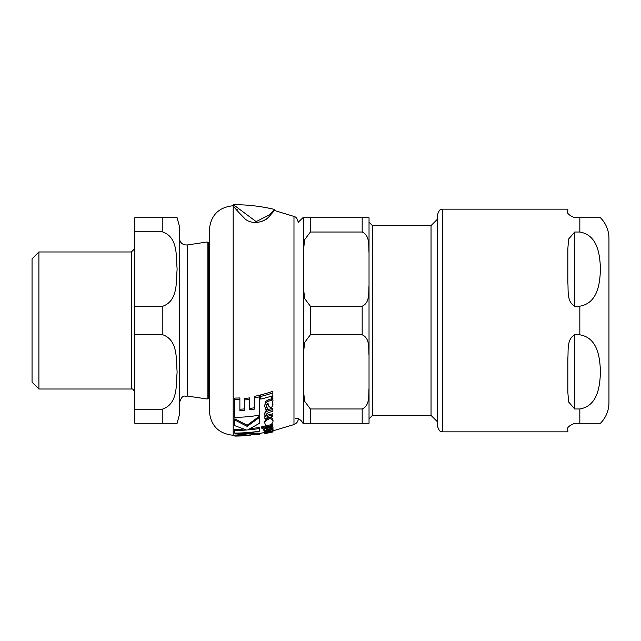<?xml version="1.0" encoding="UTF-8"?>
<svg xmlns="http://www.w3.org/2000/svg" width="641" height="641" viewBox="0 0 641 641"><rect width="100%" height="100%" fill="white"/><g stroke="black" fill="none" stroke-linecap="round" stroke-linejoin="round"><path stroke-width="0.96" d="M268.996 418.99C265.855 420.4 264.477 421.802 264.853 423.188C265.286 425.119 266.648 425.768 268.948 425.151C271.175 424.783 272.537 423.533 273.01 421.393C272.137 419.014 270.798 418.212 268.996 418.99L268.996 417.788C271.199 417.203 272.537 418.012 273.01 420.232L273.01 421.393L273.01 420.232M268.058 430.76L265.374 431.521L264.701 432.21L265.791 432.587A170.298 169.48 -2.2 0 0 267.513 432.25L266.183 431.962L267.626 431.305A167.846 165.955 -3.3 0 0 268.05 431.225A113.497 24.582 90 0 0 268.747 431.593L271.047 431.545L272.994 430.696L272.201 430.327L273.01 429.791L272.409 429.43A165.771 163.062 -3.3 0 1 271.447 429.654L271.872 429.855L271.455 430.031A168.912 168.912 0 0 1 268.058 430.76L268.058 429.782M268.058 401.306L265.374 403.181L264.701 406.226L265.791 409.343A135.491 135.491 0 0 0 267.513 408.926L266.183 406.041L267.626 403.686A113.85 99.876 -3.1 0 0 268.05 403.574A109.202 23.653 90 0 0 268.747 406.146L271.047 408.173L272.994 405.128L272.201 402.404L273.01 400.393L272.409 398.181A106.286 91.302 -4.2 0 1 271.447 398.486L271.872 399.752L271.455 400.305A123.489 123.489 0 0 1 268.058 401.306L268.058 399.84A121.622 121.622 0 0 0 271.455 398.822L271.455 400.305M237.354 209.863L236.938 209.359M274.468 209.431C260.967 206.21 247.29 204.631 233.412 204.703L256.152 221.61L269.645 214.727L274.468 209.431L274.468 210.488L293.979 216.434L293.979 424.566L272.866 430.888L272.866 431.401A171.492 171.492 0 0 1 268.291 432.387L264.701 433.404L264.717 432.322M253.94 222.699C269.244 221.898 270.654 212.932 274.068 210.977L270.045 215.44C265.903 222.539 250.671 225.656 244.109 217.892C237.482 211.218 233.917 207.155 233.412 205.729L233.412 204.703M265.606 433.436L264.701 433.54L264.701 432.563L259.429 433.428M245.872 432.691L259.429 433.196L259.429 434.237L244.045 433.436A168.471 168.471 0 0 1 234.902 433.717L250.278 435.335A171.988 171.988 0 0 1 234.83 436.072L259.429 434.237M234.83 436.072L234.83 435.039A170.955 170.955 0 0 0 241.489 434.894M234.83 435.271L233.188 435.271C218.709 433.773 210.769 425.776 209.375 411.29L209.375 229.71C210.769 215.216 218.709 207.227 233.188 205.729L233.188 435.271M250.543 428.581A162.349 162.349 0 0 0 259.429 427.443L259.429 428.541A163.487 163.487 0 0 1 247.682 429.927L259.429 423.34L259.429 416.217L247.13 425.231L234.83 418.813L234.83 425.696L246.537 430.023A163.631 163.631 0 0 1 234.83 430.472L234.83 433.084A167.493 167.493 0 0 0 259.429 431.201L259.429 428.541M234.83 430.472L234.83 429.39A162.502 162.502 0 0 0 243.524 429.133M264.853 423.188L264.853 422.034C264.645 420.44 266.023 419.022 268.996 417.788M254.373 396.322A113.962 113.962 0 0 0 259.429 395.321L259.429 396.875A115.949 115.949 0 0 1 254.373 397.869L254.373 396.322M249.653 408.429A131.846 131.846 0 0 0 254.373 407.796M244.606 398.446A116.454 116.454 0 0 0 249.653 397.893L249.653 399.407A118.361 118.361 0 0 1 244.606 399.952L244.606 398.446M239.878 409.206A132.423 132.423 0 0 0 244.606 408.918M234.83 416.089L234.83 398.069A115.741 115.741 0 0 0 239.878 397.941L239.878 399.455A117.656 117.656 0 0 1 234.83 399.583L234.83 417.323A133.977 124.57 -0.2 0 0 259.429 415.128L259.429 396.875M272.409 428.356L273.01 428.717L273.01 429.791L273.01 428.717M264.701 432.21L265.374 430.464M264.701 406.226L265.374 401.747L268.058 399.84M266.183 404.655L267.513 408.926M272.681 401.915L272.994 405.128M271.447 398.486L271.447 396.971A104.315 89.251 -4.3 0 0 272.409 396.659L273.01 398.91M266.023 413.525L267.137 415.176A145.002 145.002 0 0 0 272.866 413.733L272.866 414.983A146.42 146.42 0 0 1 267.137 416.41L266.023 414.775L268.299 412.524A140.772 140.772 0 0 0 272.866 411.322L272.866 409.527A138.031 138.031 0 0 1 268.291 410.761C265.31 412.155 264.108 413.421 264.701 414.551L265.871 416.69A136.533 125.956 -2.3 0 1 264.869 416.906L264.869 418.397A148.84 148.84 0 0 0 272.866 416.498L272.866 414.983M264.701 414.551L264.701 413.293C265.879 410.344 267.081 409.062 268.291 409.447A136.461 136.461 0 0 0 272.866 408.205L272.866 409.527M264.869 416.906L264.869 415.68A134.963 124.218 -2.3 0 0 264.933 415.664M267.513 431.497L268.259 431.345M266.295 428.428A165.362 165.362 0 0 0 270.214 427.603L271.592 426.802M263.219 430.079A122.423 65.43 90 0 0 266.127 430.664L266.295 430.135A167.437 167.437 0 0 0 269.845 429.406L272.377 428.557L273.01 427.651L272.497 426.842A159.681 154.729 -3.4 0 1 271.023 427.186L271.592 427.892L270.214 428.693A166.468 166.468 0 0 1 266.295 429.51L266.295 428.388L264.869 428.661L264.869 429.782A163.415 160.122 -1.8 0 1 263.219 430.079L263.219 429.005A162.237 158.864 -1.9 0 0 264.869 428.701M272.497 425.736L273.01 427.651M260.711 396.426L260.711 394.856A98.137 83.779 -3.2 0 0 272.866 391.25L272.866 392.885A100.196 85.87 -3.1 0 1 260.711 396.426L260.711 399.071A104.227 89.964 -3 0 0 272.866 395.657L272.866 392.885M264.869 427.042L264.869 427.884A163.519 163.519 0 0 0 272.866 426.161L272.866 425.303A162.221 162.221 0 0 1 264.869 427.042L264.869 425.936A161.051 161.051 0 0 0 268.018 425.295M269.861 424.895A161.051 161.051 0 0 0 272.866 424.182L272.866 425.303M261.504 428.076L261.504 426.978L262.425 426.297L263.363 426.65L263.363 427.747L262.425 427.411L261.504 428.076L262.425 428.396L263.363 427.747M244.045 433.436L244.045 432.803M234.902 433.717L234.902 433.084M271.023 427.186L271.023 426.594M272.497 426.842L272.497 426.249M266.295 428.388L266.295 427.611M264.869 428.661L264.869 427.884M264.701 433.404L265.871 433.356A172.229 172.189 -1.9 0 1 264.869 433.54L264.869 433.58A172.325 172.325 0 0 0 272.866 431.938L272.866 431.898A172.261 172.261 0 0 1 267.137 433.116L268.299 432.603A171.828 171.828 0 0 0 272.866 431.617L272.866 431.401M267.137 416.41L267.137 415.176M265.374 403.181L265.374 401.747M272.409 398.181L272.409 396.659M264.701 432.106L264.701 431.048M272.994 430.696L272.994 429.887M267.513 432.25L267.513 431.329M265.374 431.521L265.374 430.536M272.409 429.43L272.409 428.533M271.455 430.031L271.447 428.997M254.373 397.869L254.373 409.142A133.456 133.456 0 0 1 249.653 409.767L249.653 399.407M234.83 399.583L234.83 398.069M244.606 399.952L244.606 410.248A134.009 134.009 0 0 1 239.878 410.528L239.878 399.455M259.429 417.443L247.13 426.361L247.13 425.231M247.13 426.361L234.83 420.007M293.979 424.566C296.807 423.348 298.297 421.209 298.45 418.14M38.901 389.015L38.901 251.977L32.05 258.828L32.05 382.164L38.901 389.015L131.405 389.015C132.503 388.47 133.649 389.608 134.826 392.444M177.132 217.724L179.368 226.185L179.368 414.815L177.132 423.276M162.237 231.794L162.237 217.724L177.132 217.724L134.826 217.724L134.826 231.794L162.237 231.794C178.31 237.018 175.995 256.664 177.132 269.108C175.995 281.551 178.31 301.198 162.237 306.43L134.826 306.43L134.826 231.794M162.237 409.206C178.31 403.974 175.995 384.328 177.132 371.892C175.995 359.449 178.31 339.802 162.237 334.57L134.826 334.57L134.826 423.276L177.132 423.276L162.237 423.276L177.132 423.276L162.237 423.276L162.237 409.206L134.826 409.206M134.826 306.43L134.826 334.57M372.453 225.6L372.453 415.4L431.04 415.4L431.04 225.6L372.453 225.6L369.032 222.171L369.032 252.794L369.032 217.724L362.173 217.724L369.032 217.724M363.127 232.17L362.173 232.026C370.21 235.559 368.359 246 369.032 252.794L369.032 285.429C368.359 292.224 370.21 302.656 362.173 306.198L310.364 306.198L304.627 298.506L303.554 288.514L303.554 249.71L304.627 239.71L310.364 232.026L362.173 232.026L362.173 217.724L303.554 217.724L303.554 249.71M372.453 415.4L369.032 418.821L369.032 355.571L369.032 388.206C368.343 395.056 370.234 405.408 362.173 408.974L310.364 408.974L304.627 401.29L303.554 391.29L303.554 352.486L304.627 342.486L310.364 334.802L362.173 334.802C370.234 338.368 368.343 348.728 369.032 355.571L369.032 285.429M303.554 391.29L303.554 423.276L369.032 423.276L369.032 388.206M369.032 423.276L362.173 423.276L362.173 408.974M579.833 232.026C598.261 235.191 599.912 255.783 600.457 269.108C599.912 282.433 598.261 303.025 579.833 306.198L574.689 306.198C566.564 301.719 568.543 290.413 567.838 282.529L567.838 248.836L568.607 239.045L574.689 232.026L579.833 232.026L579.833 217.724L600.457 217.724L574.689 217.724C568.695 215.168 566.412 212.884 567.838 210.865L567.838 209.158L442.787 209.158C441.617 210.056 440.319 207.107 437.651 214.294L437.651 426.706C440.319 433.893 441.593 430.928 442.787 431.842L442.787 209.158M574.689 334.802L579.833 334.802C598.261 337.967 599.912 358.559 600.457 371.892C599.912 385.217 598.261 405.809 579.833 408.974L574.689 408.974L568.607 401.947L567.838 392.164L567.838 358.463C568.543 350.587 566.564 339.281 574.689 334.802L574.689 408.974M442.787 431.842L567.838 431.842L567.838 430.127C566.412 428.116 568.695 425.832 574.689 423.276L600.457 423.276L579.833 423.276L600.457 423.276L579.833 423.276L579.833 408.974M600.457 423.276C606.001 417.547 608.83 410.697 608.95 402.724L608.95 238.276C608.83 230.303 606.001 223.453 600.457 217.724M262.425 427.411L262.425 426.297M270.214 428.693L270.214 427.603M268.291 432.387L268.291 431.361M268.291 410.761L268.291 409.447M179.368 402.804C182.941 392.909 184.688 397.188 187.228 396.026L187.228 244.974C182.557 245.094 179.937 242.835 179.368 238.196M187.228 244.974L207.139 241.994L207.139 399.006L208.501 398.373L208.501 242.627L209.375 243.564M162.237 306.43L162.237 334.57M38.901 251.977L131.405 251.977L131.405 389.015M303.554 288.514L303.554 352.486M310.364 232.026L310.364 217.724M310.364 334.802L310.364 306.198M362.173 306.198L362.173 334.802M310.364 423.276L310.364 408.974M574.689 232.026L574.689 306.198M579.833 334.802L579.833 306.198M272.994 430.864L272.994 431.337M293.979 216.434C294.483 217.267 296.398 215.408 298.45 222.86M187.228 396.026L207.139 399.006M207.139 241.994L208.501 242.627M208.501 398.373L209.375 397.436M131.405 251.977L134.826 248.556M302.921 423.276C301.39 420.119 298.874 418.469 295.373 418.309M302.921 217.724L298.41 222.106M431.04 415.4L437.651 422.01M431.04 225.6L437.651 218.99"/></g></svg>
